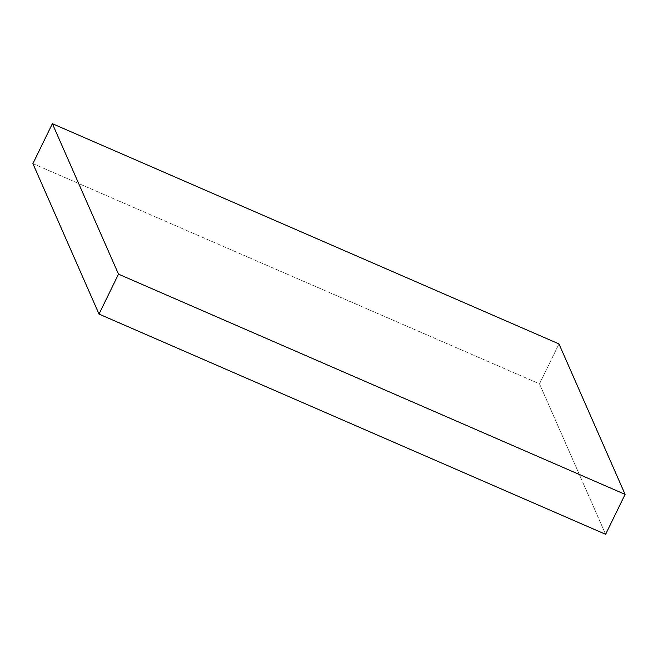 <?xml version="1.0" encoding="UTF-8"?>
<svg xmlns="http://www.w3.org/2000/svg" width="658" height="658" viewBox="0 0 658 658"><rect width="100%" height="100%" fill="white"/><g stroke="black" fill="none" stroke-linecap="round" stroke-linejoin="round"><path stroke-width="0.49" stroke-dasharray="3.29 2.47" d="M32.9 163.62L539.502 383.853L558.979 343.92L539.502 383.853L605.623 534.312L539.502 383.853L32.9 163.62"/><path stroke-width="0.99" d="M118.498 274.147L99.021 314.08L32.9 163.62L52.377 123.688L118.498 274.147L625.1 494.38L558.979 343.92L52.377 123.688L32.9 163.62L99.021 314.08L118.498 274.147L52.377 123.688L558.979 343.92L625.1 494.38L605.623 534.312L625.1 494.38L118.498 274.147M605.623 534.312L99.021 314.08L605.623 534.312"/></g></svg>

